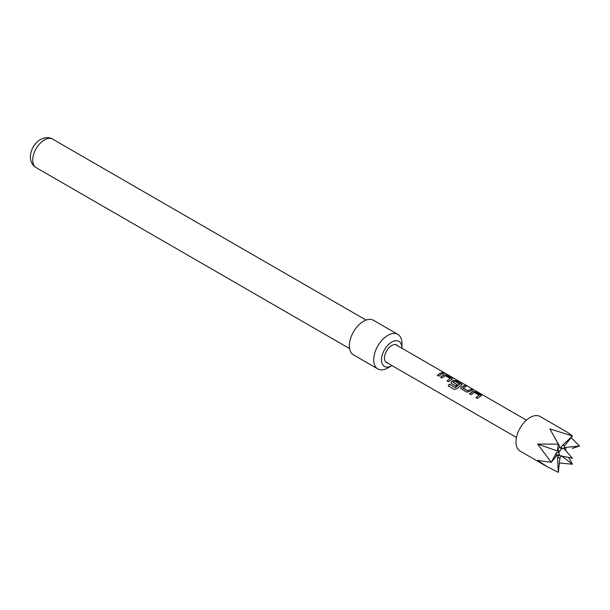 <?xml version="1.0" encoding="UTF-8"?>
<svg xmlns="http://www.w3.org/2000/svg" width="610" height="610" viewBox="0 0 610 610"><rect width="100%" height="100%" fill="white"/><g stroke="black" fill="none" stroke-linecap="round" stroke-linejoin="round"><path stroke-width="0.91" d="M443.645 373.129C442.99 372.474 443.478 372.58 445.094 373.442L443.706 372.946C443.074 372.298 443.561 372.405 445.186 373.267L445.62 373.572M469.486 393.968L472.841 391.65L475.617 392.062L481.382 395.654M475.96 397.705L479.14 395.204L474.344 392.436L470.92 394.7L469.441 393.839L472.864 391.475L475.663 391.879L480.855 394.876L481.42 395.562L477.394 398.437L475.914 397.575L479.14 395.204M460.664 388.379L461.19 387.243L464.599 385.703L466.078 386.557M462.845 387.815L467.641 390.705L471.118 389.256L472.605 390.11L469.128 391.689L466.375 392.07L460.649 388.318L461.175 387.098L464.645 385.52L466.132 386.374L462.868 388.09L467.656 390.858L471.072 389.439L472.552 390.293M451.034 382.821L451.553 381.685L453.573 380.526L456.341 380.937L462.105 384.529M448.281 385.916L449.486 384.224L455.357 387.609L459.681 384.254L454.907 381.212L453.047 382.279L457.264 384.712L455.8 385.97L451.553 383.515L451.011 382.76L451.537 381.532L453.596 380.35L456.394 380.754L462.151 384.437L456.936 388.631L454.42 389.447L448.19 385.848L449.417 384.125L455.289 387.51L459.704 383.98M453.047 382.157L457.279 384.864M440.58 377.277L443.935 374.959L446.711 375.371L452.467 378.962M447.054 381.014L450.233 378.513L445.437 375.745L442.014 378.009L440.534 377.148L443.958 374.792L446.756 375.196L451.949 378.185L452.513 378.871L448.487 381.746L447.008 380.892L450.233 378.513M437.416 375.455L439.741 373.64L442.158 372.748L443.645 373.602M560.316 447.488L561.345 449.341A3.98 2.295 120 0 0 559.85 451.202L557.502 450.988L559.263 452.727A3.98 2.295 120 0 0 559.263 454.724L556.465 455.906L551.265 462.319L537.624 444.111L558.325 444.126L549.854 428.899L572.439 435.975L564.524 445.879L564.029 448.792A3.98 2.295 120 0 0 562.527 448.663L560.316 447.488L549.854 428.899M557.502 454.74L559.85 455.563A3.98 2.295 120 0 0 560.361 455.777L572.439 458.24L563.922 448.625M562.527 448.663L561.642 447.664L561.833 445.971L572.439 435.975L567.391 432.269L540.071 416.493A19.97 11.529 120 0 0 530.082 417.484A19.97 11.529 120 0 0 517.044 435.082A19.97 11.529 120 0 0 520.101 451.08L547.429 466.856L537.624 460.413L551.265 462.319L556.465 452.658L559.263 452.727M561.345 455.693L559.965 457.637L558.325 472.361L547.429 466.856M401.952 348.287A14.472 8.357 120 0 0 401.959 347.997L401.959 343.514A19.97 11.529 120 0 0 397.819 334.371L373.465 320.311A19.97 11.529 120 0 0 363.484 321.295A19.97 11.529 120 0 0 350.437 338.893A19.97 11.529 120 0 0 353.503 354.89L377.857 368.951A19.97 11.529 120 0 0 387.838 367.967L391.719 365.725A14.472 8.357 120 0 0 391.971 365.573M397.819 334.371A19.97 11.529 120 0 0 387.838 335.355A19.97 11.529 120 0 0 374.792 352.954A19.97 11.529 120 0 0 377.857 368.951M387.868 363.209A10.24 5.909 -60 0 1 384.765 355.607A10.24 5.909 -60 0 1 391.719 345.542A10.24 5.909 -60 0 1 397.85 345.916M401.959 347.997A14.472 8.357 120 0 0 391.719 342.08A14.472 8.357 120 0 0 381.486 359.816A14.472 8.357 120 0 0 391.719 365.725L387.838 367.967M441.228 374.334L438.849 376.179L437.37 375.325L439.741 373.48L442.212 372.565L443.691 373.427L441.228 374.334M443.706 372.946L443.325 372.535M568.627 457.462L572.439 464.21L561.718 456.059M559.85 451.202L557.525 449.921L558.325 444.126L561.345 449.341M564.326 449.074L564.418 448.068L565.584 447.389L579.5 446.017L572.241 448.411M571.151 437.561L579.5 446.017M572.439 464.21L559.332 462.982M558.325 472.361L557.525 457.424L558.402 455.7L559.85 455.563M557.502 450.988L537.624 444.111M44.385 139.926A16.47 9.508 120 0 0 33.626 154.437A16.47 9.508 120 0 0 36.15 167.636C25.826 161.36 30.782 144.959 40.397 139.53C45.193 137.158 49.265 137.021 52.628 139.111A16.47 9.508 120 0 0 44.385 139.926M562.084 445.658A6.756 3.896 -60 0 1 564.524 445.879M557.525 449.921A6.756 3.896 -60 0 1 559.965 446.886M565.584 447.389A6.756 3.896 -60 0 1 565.615 450.531M556.465 455.906A6.756 3.896 -60 0 1 556.465 452.658M559.965 457.637A6.756 3.896 -60 0 1 557.525 457.424M36.15 167.636L349.606 348.607M385.589 361.89L516.449 437.439M395.57 344.597L526.43 420.153M52.628 139.111L366.076 320.075"/></g></svg>

